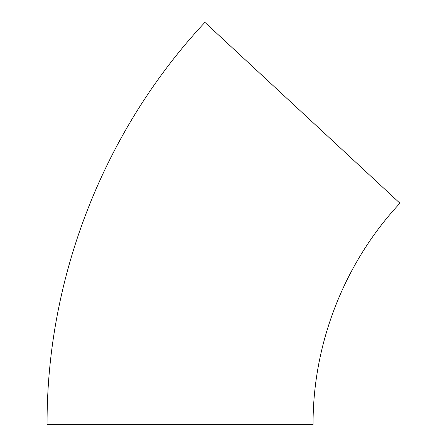<?xml version="1.0" encoding="UTF-8"?>
<svg xmlns="http://www.w3.org/2000/svg" width="447" height="447" viewBox="0 0 447 447"><rect width="100%" height="100%" fill="white"/><g stroke="black" fill="none" stroke-linecap="round" stroke-linejoin="round"><path stroke-width="0.67" d="M399.936 203.229L204.899 22.35C104.129 130.245 46.544 277.017 47.064 424.65L313.062 424.65C312.777 343.397 344.469 262.613 399.936 203.229"/></g></svg>
